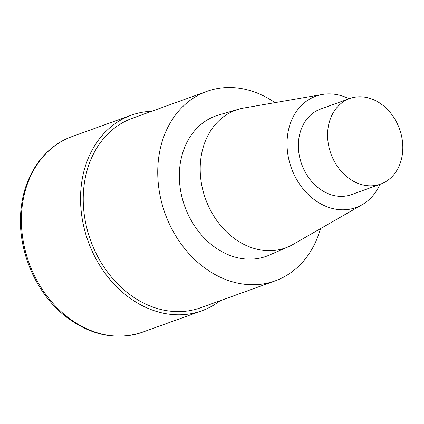 <?xml version="1.0" encoding="UTF-8"?>
<svg xmlns="http://www.w3.org/2000/svg" width="424" height="424" viewBox="0 0 424 424"><rect width="100%" height="100%" fill="white"/><g stroke="black" fill="none" stroke-linecap="round" stroke-linejoin="round"><path stroke-width="0.64" d="M320.475 228.668A100.705 80.746 -109.8 0 1 275.218 280.842A100.705 80.746 -109.8 0 1 191.351 256.202A100.705 80.746 -109.8 0 1 158.444 159.662A100.705 80.746 -109.8 0 1 206.833 91.393A100.705 80.746 -109.8 0 1 274.991 102.64M275.208 280.847L200.7 307.734A100.705 80.746 -109.8 0 1 116.844 283.089A100.705 80.746 -109.8 0 1 83.936 186.549A100.705 80.746 -109.8 0 1 132.325 118.285M379.989 184.318A59.19 47.456 -109.8 0 1 362.16 204.702L293.122 244.388A73.225 58.708 -109.8 0 1 288.458 246.742L269.245 255.121A74.587 59.805 -109.8 0 1 205.539 239.348A74.587 59.805 -109.8 0 1 179.861 166.526A74.587 59.805 -109.8 0 1 218.667 114.999M362.16 204.702A59.19 47.456 -109.8 0 1 309.631 195.809A59.19 47.456 -109.8 0 1 287.446 136.3A59.19 47.456 -109.8 0 1 322.373 94.462A59.19 47.456 -109.8 0 1 349.116 98.76M288.458 246.742A73.225 58.708 -109.8 0 1 225.907 231.255A73.225 58.708 -109.8 0 1 200.7 159.763A73.225 58.708 -109.8 0 1 238.802 109.18A73.225 58.708 -109.8 0 1 243.906 108.009L322.373 94.462M327.906 129.357A45.479 36.464 -109.8 0 1 349.763 98.527A45.479 36.464 -109.8 0 1 399.503 128.923A45.479 36.464 -109.8 0 1 380.646 184.08A45.479 36.464 -109.8 0 1 342.767 172.955A45.479 36.464 -109.8 0 1 327.906 129.357M380.641 184.085L351.422 194.627A45.479 36.464 -109.8 0 1 313.553 183.497A45.479 36.464 -109.8 0 1 298.687 139.899A45.479 36.464 -109.8 0 1 320.544 109.069L349.763 98.522M220.146 300.717A103.954 83.348 -109.8 0 1 201.813 310.787A103.954 83.348 -109.8 0 1 115.238 285.352A103.954 83.348 -109.8 0 1 81.27 185.696A103.954 83.348 -109.8 0 1 131.223 115.227A103.954 83.348 -109.8 0 1 151.776 111.263M201.803 310.792L142.639 332.146A103.954 83.348 -109.8 0 1 56.074 306.706A103.954 83.348 -109.8 0 1 22.101 207.05A103.954 83.348 -109.8 0 1 72.053 136.581L131.228 115.227M206.838 91.393L132.33 118.28M238.807 109.18L218.673 114.994M142.639 332.146C116.68 340.647 91.303 335.649 66.499 317.141C35.07 293.35 16.192 247.717 21.2 207.829C24.74 174.317 44.6 146.174 72.059 136.581"/></g></svg>

